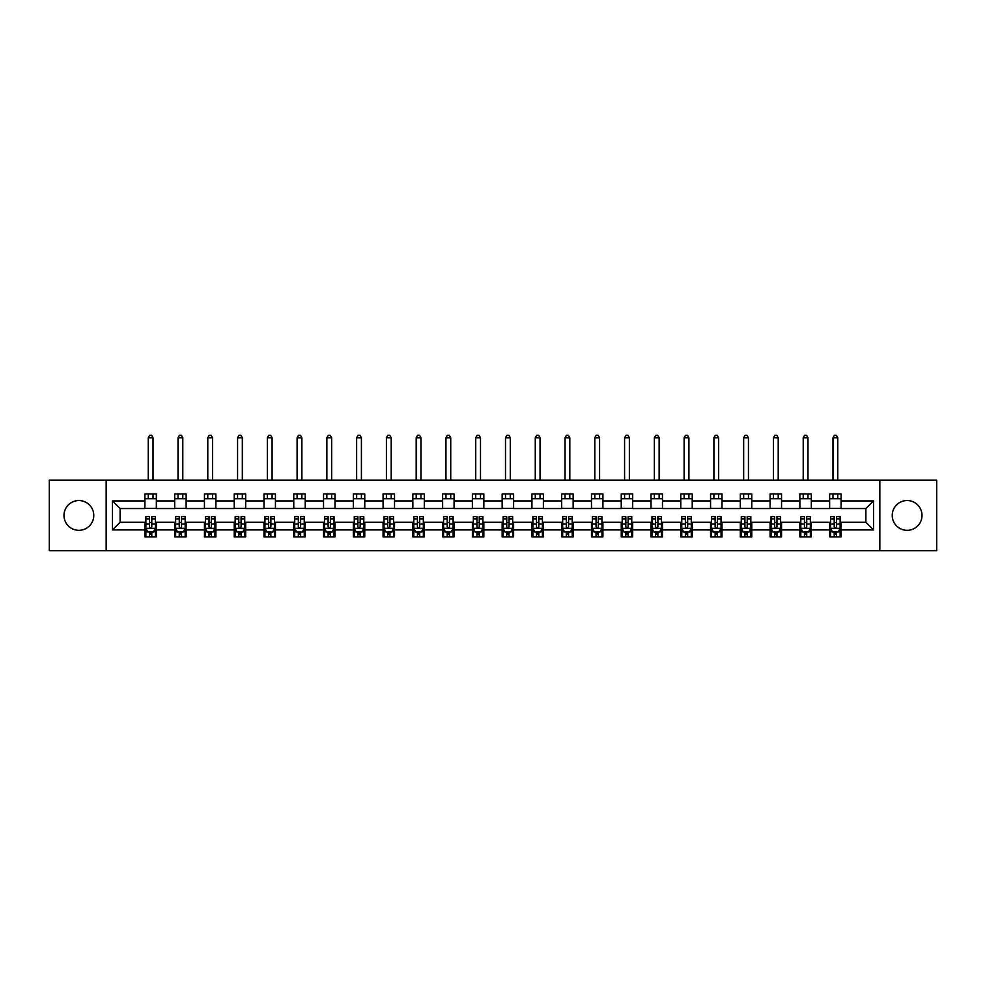 <?xml version="1.0" encoding="UTF-8"?>
<svg xmlns="http://www.w3.org/2000/svg" width="986" height="986" viewBox="0 0 986 986"><rect width="100%" height="100%" fill="white"/><g stroke="black" fill="none" stroke-linecap="round" stroke-linejoin="round"><path stroke-width="1.48" d="M907.12 500.543A14.889 14.889 0 0 0 892.231 515.419A14.889 14.889 0 0 0 907.12 530.308A14.889 14.889 0 0 0 922.009 515.419A14.889 14.889 0 0 0 907.12 500.543M78.88 500.543A14.889 14.889 0 0 0 63.991 515.419A14.889 14.889 0 0 0 78.88 530.308A14.889 14.889 0 0 0 93.769 515.419A14.889 14.889 0 0 0 78.88 500.543M879.832 550.73L936.7 550.73L936.7 480.12L879.832 480.12L879.832 550.73L106.168 550.73L106.168 480.12L49.3 480.12L49.3 550.73L106.168 550.73M879.832 480.12L106.168 480.12M841.095 500.925L841.095 493.949L829.645 493.949L829.645 500.925L811.318 500.925L811.318 493.949L799.868 493.949L799.868 500.925L781.553 500.925L781.553 493.949L770.103 493.949L770.103 500.925L751.776 500.925L751.776 493.949L740.326 493.949L740.326 500.925L722.011 500.925L722.011 493.949L710.561 493.949L710.561 500.925L692.234 500.925L692.234 493.949L680.784 493.949L680.784 500.925L662.469 500.925L662.469 493.949L651.019 493.949L651.019 500.925L632.692 500.925L632.692 493.949L621.242 493.949L621.242 500.925L602.927 500.925L602.927 493.949L591.477 493.949L591.477 500.925L573.149 500.925L573.149 493.949L561.7 493.949L561.7 500.925L543.385 500.925L543.385 493.949L531.935 493.949L531.935 500.925L513.607 500.925L513.607 493.949L502.157 493.949L502.157 500.925L483.843 500.925L483.843 493.949L472.393 493.949L472.393 500.925L454.065 500.925L454.065 493.949L442.615 493.949L442.615 500.925L424.3 500.925L424.3 493.949L412.851 493.949L412.851 500.925L394.523 500.925L394.523 493.949L383.073 493.949L383.073 500.925L364.758 500.925L364.758 493.949L353.308 493.949L353.308 500.925L334.981 500.925L334.981 493.949L323.531 493.949L323.531 500.925L305.216 500.925L305.216 493.949L293.766 493.949L293.766 500.925L275.439 500.925L275.439 493.949L263.989 493.949L263.989 500.925L245.674 500.925L245.674 493.949L234.224 493.949L234.224 500.925L215.897 500.925L215.897 493.949L204.447 493.949L204.447 500.925L186.132 500.925L186.132 493.949L174.682 493.949L174.682 500.925L156.355 500.925L156.355 493.949L144.905 493.949L144.905 500.925L112.466 500.925L112.466 529.926L120.107 522.297L144.905 522.297L144.905 536.889L156.355 536.889L156.355 522.297L174.682 522.297L174.682 536.889L186.132 536.889L186.132 522.297L204.447 522.297L204.447 536.889L215.897 536.889L215.897 522.297L234.224 522.297L234.224 536.889L245.674 536.889L245.674 522.297L263.989 522.297L263.989 536.889L275.439 536.889L275.439 522.297L293.766 522.297L293.766 536.889L305.216 536.889L305.216 522.297L323.531 522.297L323.531 536.889L334.981 536.889L334.981 522.297L353.308 522.297L353.308 536.889L364.758 536.889L364.758 522.297L383.073 522.297L383.073 536.889L394.523 536.889L394.523 522.297L412.851 522.297L412.851 536.889L424.3 536.889L424.3 522.297L442.615 522.297L442.615 536.889L454.065 536.889L454.065 522.297L472.393 522.297L472.393 536.889L483.843 536.889L483.843 522.297L502.157 522.297L502.157 536.889L513.607 536.889L513.607 522.297L531.935 522.297L531.935 536.889L543.385 536.889L543.385 522.297L561.7 522.297L561.7 536.889L573.149 536.889L573.149 522.297L591.477 522.297L591.477 536.889L602.927 536.889L602.927 522.297L621.242 522.297L621.242 536.889L632.692 536.889L632.692 522.297L651.019 522.297L651.019 536.889L662.469 536.889L662.469 522.297L680.784 522.297L680.784 536.889L692.234 536.889L692.234 522.297L710.561 522.297L710.561 536.889L722.011 536.889L722.011 522.297L740.326 522.297L740.326 536.889L751.776 536.889L751.776 522.297L770.103 522.297L770.103 536.889L781.553 536.889L781.553 522.297L799.868 522.297L799.868 536.889L811.318 536.889L811.318 522.297L829.645 522.297L829.645 536.889L841.095 536.889L841.095 522.297L865.893 522.297L865.893 508.554L841.095 508.554L841.095 500.925L873.534 500.925L873.534 529.926L841.095 529.926M829.645 529.926L811.318 529.926M799.868 529.926L781.553 529.926M770.103 529.926L751.776 529.926M740.326 529.926L722.011 529.926M710.561 529.926L692.234 529.926M680.784 529.926L662.469 529.926M651.019 529.926L632.692 529.926M621.242 529.926L602.927 529.926M591.477 529.926L573.149 529.926M561.7 529.926L543.385 529.926M531.935 529.926L513.607 529.926M502.157 529.926L483.843 529.926M472.393 529.926L454.065 529.926M442.615 529.926L424.3 529.926M412.851 529.926L394.523 529.926M383.073 529.926L364.758 529.926M353.308 529.926L334.981 529.926M323.531 529.926L305.216 529.926M293.766 529.926L275.439 529.926M263.989 529.926L245.674 529.926M234.224 529.926L215.897 529.926M204.447 529.926L186.132 529.926M174.682 529.926L156.355 529.926M144.905 529.926L112.466 529.926M829.645 500.925L829.645 508.554L811.318 508.554L811.318 500.925M799.868 500.925L799.868 508.554L781.553 508.554L781.553 500.925M770.103 500.925L770.103 508.554L751.776 508.554L751.776 500.925M740.326 500.925L740.326 508.554L722.011 508.554L722.011 500.925M710.561 500.925L710.561 508.554L692.234 508.554L692.234 500.925M680.784 500.925L680.784 508.554L662.469 508.554L662.469 500.925M651.019 500.925L651.019 508.554L632.692 508.554L632.692 500.925M621.242 500.925L621.242 508.554L602.927 508.554L602.927 500.925M591.477 500.925L591.477 508.554L573.149 508.554L573.149 500.925M561.7 500.925L561.7 508.554L543.385 508.554L543.385 500.925M531.935 500.925L531.935 508.554L513.607 508.554L513.607 500.925M502.157 500.925L502.157 508.554L483.843 508.554L483.843 500.925M472.393 500.925L472.393 508.554L454.065 508.554L454.065 500.925M442.615 500.925L442.615 508.554L424.3 508.554L424.3 500.925M412.851 500.925L412.851 508.554L394.523 508.554L394.523 500.925M383.073 500.925L383.073 508.554L364.758 508.554L364.758 500.925M353.308 500.925L353.308 508.554L334.981 508.554L334.981 500.925M323.531 500.925L323.531 508.554L305.216 508.554L305.216 500.925M293.766 500.925L293.766 508.554L275.439 508.554L275.439 500.925M263.989 500.925L263.989 508.554L245.674 508.554L245.674 500.925M234.224 500.925L234.224 508.554L215.897 508.554L215.897 500.925M204.447 500.925L204.447 508.554L186.132 508.554L186.132 500.925M174.682 500.925L174.682 508.554L156.355 508.554L156.355 500.925M144.905 500.925L144.905 508.554L120.107 508.554L112.466 500.925M120.107 508.554L120.107 522.297M873.534 529.926L865.893 522.297M865.893 508.554L873.534 500.925M144.905 498.731L156.355 498.731M144.905 508.357L156.355 508.357M144.905 522.481L145.866 522.481M149.49 522.481L151.782 522.481M155.406 522.481L156.355 522.481M144.905 532.12L145.866 532.12M149.49 532.12L151.782 532.12M155.406 532.12L156.355 532.12M174.682 522.481L175.631 522.481M179.267 522.481L181.547 522.481M185.183 522.481L186.132 522.481M174.682 532.12L175.631 532.12M179.267 532.12L181.547 532.12M185.183 532.12L186.132 532.12M174.682 498.731L186.132 498.731M174.682 508.357L186.132 508.357M204.447 522.481L205.408 522.481M209.032 522.481L211.324 522.481M214.948 522.481L215.897 522.481M204.447 532.12L205.408 532.12M209.032 532.12L211.324 532.12M214.948 532.12L215.897 532.12M204.447 498.731L215.897 498.731M204.447 508.357L215.897 508.357M234.224 522.481L235.173 522.481M238.797 522.481L241.089 522.481M244.713 522.481L245.674 522.481M234.224 532.12L235.173 532.12M238.797 532.12L241.089 532.12M244.713 532.12L245.674 532.12M234.224 498.731L245.674 498.731M234.224 508.357L245.674 508.357M263.989 522.481L264.951 522.481M268.574 522.481L270.867 522.481M274.49 522.481L275.439 522.481M263.989 532.12L264.951 532.12M268.574 532.12L270.867 532.12M274.49 532.12L275.439 532.12M263.989 498.731L275.439 498.731M263.989 508.357L275.439 508.357M293.766 522.481L294.715 522.481M298.339 522.481L300.631 522.481M304.255 522.481L305.216 522.481M293.766 532.12L294.715 532.12M298.339 532.12L300.631 532.12M304.255 532.12L305.216 532.12M293.766 498.731L305.216 498.731M293.766 508.357L305.216 508.357M323.531 522.481L324.493 522.481M328.116 522.481L330.409 522.481M334.032 522.481L334.981 522.481M323.531 532.12L324.493 532.12M328.116 532.12L330.409 532.12M334.032 532.12L334.981 532.12M323.531 498.731L334.981 498.731M323.531 508.357L334.981 508.357M353.308 522.481L354.257 522.481M357.881 522.481L360.173 522.481M363.797 522.481L364.758 522.481M353.308 532.12L354.257 532.12M357.881 532.12L360.173 532.12M363.797 532.12L364.758 532.12M353.308 498.731L364.758 498.731M353.308 508.357L364.758 508.357M383.073 522.481L384.035 522.481M387.658 522.481L389.951 522.481M393.574 522.481L394.523 522.481M383.073 532.12L384.035 532.12M387.658 532.12L389.951 532.12M393.574 532.12L394.523 532.12M383.073 498.731L394.523 498.731M383.073 508.357L394.523 508.357M412.851 522.481L413.8 522.481M417.423 522.481L419.716 522.481M423.339 522.481L424.3 522.481M412.851 532.12L413.8 532.12M417.423 532.12L419.716 532.12M423.339 532.12L424.3 532.12M412.851 498.731L424.3 498.731M412.851 508.357L424.3 508.357M442.615 522.481L443.577 522.481M447.2 522.481L449.493 522.481M453.116 522.481L454.065 522.481M442.615 532.12L443.577 532.12M447.2 532.12L449.493 532.12M453.116 532.12L454.065 532.12M442.615 498.731L454.065 498.731M442.615 508.357L454.065 508.357M472.393 522.481L473.342 522.481M476.965 522.481L479.258 522.481M482.881 522.481L483.843 522.481M472.393 532.12L473.342 532.12M476.965 532.12L479.258 532.12M482.881 532.12L483.843 532.12M472.393 498.731L483.843 498.731M472.393 508.357L483.843 508.357M502.157 522.481L503.119 522.481M506.742 522.481L509.035 522.481M512.658 522.481L513.607 522.481M502.157 532.12L503.119 532.12M506.742 532.12L509.035 532.12M512.658 532.12L513.607 532.12M502.157 498.731L513.607 498.731M502.157 508.357L513.607 508.357M531.935 522.481L532.884 522.481M536.507 522.481L538.8 522.481M542.423 522.481L543.385 522.481M531.935 532.12L532.884 532.12M536.507 532.12L538.8 532.12M542.423 532.12L543.385 532.12M531.935 498.731L543.385 498.731M531.935 508.357L543.385 508.357M561.7 522.481L562.661 522.481M566.284 522.481L568.577 522.481M572.2 522.481L573.149 522.481M561.7 532.12L562.661 532.12M566.284 532.12L568.577 532.12M572.2 532.12L573.149 532.12M561.7 498.731L573.149 498.731M561.7 508.357L573.149 508.357M591.477 522.481L592.426 522.481M596.049 522.481L598.342 522.481M601.965 522.481L602.927 522.481M591.477 532.12L592.426 532.12M596.049 532.12L598.342 532.12M601.965 532.12L602.927 532.12M591.477 498.731L602.927 498.731M591.477 508.357L602.927 508.357M621.242 522.481L622.203 522.481M625.827 522.481L628.119 522.481M631.743 522.481L632.692 522.481M621.242 532.12L622.203 532.12M625.827 532.12L628.119 532.12M631.743 532.12L632.692 532.12M621.242 498.731L632.692 498.731M621.242 508.357L632.692 508.357M651.019 522.481L651.968 522.481M655.591 522.481L657.884 522.481M661.507 522.481L662.469 522.481M651.019 532.12L651.968 532.12M655.591 532.12L657.884 532.12M661.507 532.12L662.469 532.12M651.019 498.731L662.469 498.731M651.019 508.357L662.469 508.357M680.784 522.481L681.745 522.481M685.369 522.481L687.661 522.481M691.285 522.481L692.234 522.481M680.784 532.12L681.745 532.12M685.369 532.12L687.661 532.12M691.285 532.12L692.234 532.12M680.784 498.731L692.234 498.731M680.784 508.357L692.234 508.357M710.561 522.481L711.51 522.481M715.133 522.481L717.426 522.481M721.049 522.481L722.011 522.481M710.561 532.12L711.51 532.12M715.133 532.12L717.426 532.12M721.049 532.12L722.011 532.12M710.561 498.731L722.011 498.731M710.561 508.357L722.011 508.357M740.326 522.481L741.287 522.481M744.911 522.481L747.203 522.481M750.827 522.481L751.776 522.481M740.326 532.12L741.287 532.12M744.911 532.12L747.203 532.12M750.827 532.12L751.776 532.12M740.326 498.731L751.776 498.731M740.326 508.357L751.776 508.357M770.103 522.481L771.052 522.481M774.676 522.481L776.968 522.481M780.592 522.481L781.553 522.481M770.103 532.12L771.052 532.12M774.676 532.12L776.968 532.12M780.592 532.12L781.553 532.12M770.103 498.731L781.553 498.731M770.103 508.357L781.553 508.357M799.868 522.481L800.817 522.481M804.453 522.481L806.733 522.481M810.369 522.481L811.318 522.481M799.868 532.12L800.817 532.12M804.453 532.12L806.733 532.12M810.369 532.12L811.318 532.12M799.868 498.731L811.318 498.731M799.868 508.357L811.318 508.357M829.645 522.481L830.594 522.481M834.218 522.481L836.51 522.481M840.134 522.481L841.095 522.481M829.645 532.12L830.594 532.12M834.218 532.12L836.51 532.12M840.134 532.12L841.095 532.12M829.645 498.731L841.095 498.731M829.645 508.357L841.095 508.357M149.49 534.412L151.782 534.412M145.866 518.956L149.49 518.956L149.49 516.565L145.866 516.565L145.866 528.213L147.777 532.021L153.496 532.021L155.406 528.213L155.406 516.565L151.782 516.565L151.782 518.956L155.406 518.956M155.406 528.213L155.406 536.889M145.866 528.213L145.866 536.889M151.782 532.021L151.782 536.889M149.49 536.889L149.49 532.021M149.49 518.956L149.49 526.783C150.254 528.25 151.018 528.25 151.782 526.783L151.782 518.956M153.015 498.731L153.015 493.949M153.015 480.12L153.015 437.747L148.245 437.747L148.245 480.12M148.245 498.731L148.245 493.949M148.245 437.747L149.687 435.27L151.585 435.27L153.015 437.747M179.267 534.412L181.547 534.412M175.631 518.956L179.267 518.956L179.267 516.565L175.631 516.565L175.631 528.213L177.542 532.021L183.273 532.021L185.183 528.213L185.183 516.565L181.547 516.565L181.547 518.956L185.183 518.956M185.183 528.213L185.183 536.889M175.631 528.213L175.631 536.889M181.547 532.021L181.547 536.889M179.267 536.889L179.267 532.021M179.267 518.956L179.267 526.783C180.019 528.25 180.783 528.25 181.547 526.783L181.547 518.956M182.792 498.731L182.792 493.949M182.792 480.12L182.792 437.747L178.022 437.747L178.022 480.12M178.022 498.731L178.022 493.949M178.022 437.747L179.452 435.27L181.362 435.27L182.792 437.747M209.032 534.412L211.324 534.412M205.408 518.956L209.032 518.956L209.032 516.565L205.408 516.565L205.408 528.213L207.319 532.021L213.038 532.021L214.948 528.213L214.948 516.565L211.324 516.565L211.324 518.956L214.948 518.956M214.948 528.213L214.948 536.889M205.408 528.213L205.408 536.889M211.324 532.021L211.324 536.889M209.032 536.889L209.032 532.021M209.032 518.956L209.032 526.783C209.796 528.25 210.56 528.25 211.324 526.783L211.324 518.956M212.557 498.731L212.557 493.949M212.557 480.12L212.557 437.747L207.787 437.747L207.787 480.12M207.787 498.731L207.787 493.949M207.787 437.747L209.217 435.27L211.127 435.27L212.557 437.747M238.797 534.412L241.089 534.412M235.173 518.956L238.797 518.956L238.797 516.565L235.173 516.565L235.173 528.213L237.084 532.021L242.815 532.021L244.713 528.213L244.713 516.565L241.089 516.565L241.089 518.956L244.713 518.956M244.713 528.213L244.713 536.889M235.173 528.213L235.173 536.889M241.089 532.021L241.089 536.889M238.797 536.889L238.797 532.021M238.797 518.956L238.797 526.783C239.561 528.25 240.325 528.25 241.089 526.783L241.089 518.956M242.334 498.731L242.334 493.949M242.334 480.12L242.334 437.747L237.564 437.747L237.564 480.12M237.564 498.731L237.564 493.949M237.564 437.747L238.994 435.27L240.904 435.27L242.334 437.747M268.574 534.412L270.867 534.412M264.951 518.956L268.574 518.956L268.574 516.565L264.951 516.565L264.951 528.213L266.861 532.021L272.58 532.021L274.49 528.213L274.49 516.565L270.867 516.565L270.867 518.956L274.49 518.956M274.49 528.213L274.49 536.889M264.951 528.213L264.951 536.889M270.867 532.021L270.867 536.889M268.574 536.889L268.574 532.021M268.574 518.956L268.574 526.783C269.338 528.25 270.102 528.25 270.867 526.783L270.867 518.956M272.099 498.731L272.099 493.949M272.099 480.12L272.099 437.747L267.329 437.747L267.329 480.12M267.329 498.731L267.329 493.949M267.329 437.747L268.759 435.27L270.669 435.27L272.099 437.747M298.339 534.412L300.631 534.412M294.715 518.956L298.339 518.956L298.339 516.565L294.715 516.565L294.715 528.213L296.626 532.021L302.357 532.021L304.255 528.213L304.255 516.565L300.631 516.565L300.631 518.956L304.255 518.956M304.255 528.213L304.255 536.889M294.715 528.213L294.715 536.889M300.631 532.021L300.631 536.889M298.339 536.889L298.339 532.021M298.339 518.956L298.339 526.783C299.103 528.25 299.867 528.25 300.631 526.783L300.631 518.956M301.876 498.731L301.876 493.949M301.876 480.12L301.876 437.747L297.106 437.747L297.106 480.12M297.106 498.731L297.106 493.949M297.106 437.747L298.536 435.27L300.447 435.27L301.876 437.747M328.116 534.412L330.409 534.412M324.493 518.956L328.116 518.956L328.116 516.565L324.493 516.565L324.493 528.213L326.403 532.021L332.122 532.021L334.032 528.213L334.032 516.565L330.409 516.565L330.409 518.956L334.032 518.956M334.032 528.213L334.032 536.889M324.493 528.213L324.493 536.889M330.409 532.021L330.409 536.889M328.116 536.889L328.116 532.021M328.116 518.956L328.116 526.783C328.88 528.25 329.644 528.25 330.409 526.783L330.409 518.956M331.641 498.731L331.641 493.949M331.641 480.12L331.641 437.747L326.871 437.747L326.871 480.12M326.871 498.731L326.871 493.949M326.871 437.747L328.301 435.27L330.211 435.27L331.641 437.747M357.881 534.412L360.173 534.412M354.257 518.956L357.881 518.956L357.881 516.565L354.257 516.565L354.257 528.213L356.168 532.021L361.899 532.021L363.797 528.213L363.797 516.565L360.173 516.565L360.173 518.956L363.797 518.956M363.797 528.213L363.797 536.889M354.257 528.213L354.257 536.889M360.173 532.021L360.173 536.889M357.881 536.889L357.881 532.021M357.881 518.956L357.881 526.783C358.645 528.25 359.409 528.25 360.173 526.783L360.173 518.956M361.418 498.731L361.418 493.949M361.418 480.12L361.418 437.747L356.649 437.747L356.649 480.12M356.649 498.731L356.649 493.949M356.649 437.747L358.078 435.27L359.989 435.27L361.418 437.747M387.658 534.412L389.951 534.412M384.035 518.956L387.658 518.956L387.658 516.565L384.035 516.565L384.035 528.213L385.945 532.021L391.664 532.021L393.574 528.213L393.574 516.565L389.951 516.565L389.951 518.956L393.574 518.956M393.574 528.213L393.574 536.889M384.035 528.213L384.035 536.889M389.951 532.021L389.951 536.889M387.658 536.889L387.658 532.021M387.658 518.956L387.658 526.783C388.422 528.25 389.187 528.25 389.951 526.783L389.951 518.956M391.183 498.731L391.183 493.949M391.183 480.12L391.183 437.747L386.413 437.747L386.413 480.12M386.413 498.731L386.413 493.949M386.413 437.747L387.843 435.27L389.753 435.27L391.183 437.747M417.423 534.412L419.716 534.412M413.8 518.956L417.423 518.956L417.423 516.565L413.8 516.565L413.8 528.213L415.71 532.021L421.441 532.021L423.339 528.213L423.339 516.565L419.716 516.565L419.716 518.956L423.339 518.956M423.339 528.213L423.339 536.889M413.8 528.213L413.8 536.889M419.716 532.021L419.716 536.889M417.423 536.889L417.423 532.021M417.423 518.956L417.423 526.783C418.187 528.25 418.951 528.25 419.716 526.783L419.716 518.956M420.96 498.731L420.96 493.949M420.96 480.12L420.96 437.747L416.191 437.747L416.191 480.12M416.191 498.731L416.191 493.949M416.191 437.747L417.62 435.27L419.531 435.27L420.96 437.747M447.2 534.412L449.493 534.412M443.577 518.956L447.2 518.956L447.2 516.565L443.577 516.565L443.577 528.213L445.487 532.021L451.206 532.021L453.116 528.213L453.116 516.565L449.493 516.565L449.493 518.956L453.116 518.956M453.116 528.213L453.116 536.889M443.577 528.213L443.577 536.889M449.493 532.021L449.493 536.889M447.2 536.889L447.2 532.021M447.2 518.956L447.2 526.783C447.964 528.25 448.729 528.25 449.493 526.783L449.493 518.956M450.725 498.731L450.725 493.949M450.725 480.12L450.725 437.747L445.955 437.747L445.955 480.12M445.955 498.731L445.955 493.949M445.955 437.747L447.385 435.27L449.296 435.27L450.725 437.747M476.965 534.412L479.258 534.412M473.342 518.956L476.965 518.956L476.965 516.565L473.342 516.565L473.342 528.213L475.252 532.021L480.983 532.021L482.881 528.213L482.881 516.565L479.258 516.565L479.258 518.956L482.881 518.956M482.881 528.213L482.881 536.889M473.342 528.213L473.342 536.889M479.258 532.021L479.258 536.889M476.965 536.889L476.965 532.021M476.965 518.956L476.965 526.783C477.729 528.25 478.493 528.25 479.258 526.783L479.258 518.956M480.502 498.731L480.502 493.949M480.502 480.12L480.502 437.747L475.733 437.747L475.733 480.12M475.733 498.731L475.733 493.949M475.733 437.747L477.162 435.27L479.073 435.27L480.502 437.747M506.742 534.412L509.035 534.412M503.119 518.956L506.742 518.956L506.742 516.565L503.119 516.565L503.119 528.213L505.017 532.021L510.748 532.021L512.658 528.213L512.658 516.565L509.035 516.565L509.035 518.956L512.658 518.956M512.658 528.213L512.658 536.889M503.119 528.213L503.119 536.889M509.035 532.021L509.035 536.889M506.742 536.889L506.742 532.021M506.742 518.956L506.742 526.783C507.507 528.25 508.271 528.25 509.035 526.783L509.035 518.956M510.267 498.731L510.267 493.949M510.267 480.12L510.267 437.747L505.498 437.747L505.498 480.12M505.498 498.731L505.498 493.949M505.498 437.747L506.927 435.27L508.838 435.27L510.267 437.747M536.507 534.412L538.8 534.412M532.884 518.956L536.507 518.956L536.507 516.565L532.884 516.565L532.884 528.213L534.794 532.021L540.513 532.021L542.423 528.213L542.423 516.565L538.8 516.565L538.8 518.956L542.423 518.956M542.423 528.213L542.423 536.889M532.884 528.213L532.884 536.889M538.8 532.021L538.8 536.889M536.507 536.889L536.507 532.021M536.507 518.956L536.507 526.783C537.271 528.25 538.036 528.25 538.8 526.783L538.8 518.956M540.045 498.731L540.045 493.949M540.045 480.12L540.045 437.747L535.275 437.747L535.275 480.12M535.275 498.731L535.275 493.949M535.275 437.747L536.704 435.27L538.615 435.27L540.045 437.747M566.284 534.412L568.577 534.412M562.661 518.956L566.284 518.956L566.284 516.565L562.661 516.565L562.661 528.213L564.559 532.021L570.29 532.021L572.2 528.213L572.2 516.565L568.577 516.565L568.577 518.956L572.2 518.956M572.2 528.213L572.2 536.889M562.661 528.213L562.661 536.889M568.577 532.021L568.577 536.889M566.284 536.889L566.284 532.021M566.284 518.956L566.284 526.783C567.049 528.25 567.813 528.25 568.577 526.783L568.577 518.956M569.809 498.731L569.809 493.949M569.809 480.12L569.809 437.747L565.04 437.747L565.04 480.12M565.04 498.731L565.04 493.949M565.04 437.747L566.469 435.27L568.38 435.27L569.809 437.747M596.049 534.412L598.342 534.412M592.426 518.956L596.049 518.956L596.049 516.565L592.426 516.565L592.426 528.213L594.336 532.021L600.055 532.021L601.965 528.213L601.965 516.565L598.342 516.565L598.342 518.956L601.965 518.956M601.965 528.213L601.965 536.889M592.426 528.213L592.426 536.889M598.342 532.021L598.342 536.889M596.049 536.889L596.049 532.021M596.049 518.956L596.049 526.783C596.813 528.25 597.578 528.25 598.342 526.783L598.342 518.956M599.587 498.731L599.587 493.949M599.587 480.12L599.587 437.747L594.817 437.747L594.817 480.12M594.817 498.731L594.817 493.949M594.817 437.747L596.247 435.27L598.157 435.27L599.587 437.747M625.827 534.412L628.119 534.412M622.203 518.956L625.827 518.956L625.827 516.565L622.203 516.565L622.203 528.213L624.101 532.021L629.832 532.021L631.743 528.213L631.743 516.565L628.119 516.565L628.119 518.956L631.743 518.956M631.743 528.213L631.743 536.889M622.203 528.213L622.203 536.889M628.119 532.021L628.119 536.889M625.827 536.889L625.827 532.021M625.827 518.956L625.827 526.783C626.591 528.25 627.355 528.25 628.119 526.783L628.119 518.956M629.351 498.731L629.351 493.949M629.351 480.12L629.351 437.747L624.582 437.747L624.582 480.12M624.582 498.731L624.582 493.949M624.582 437.747L626.011 435.27L627.922 435.27L629.351 437.747M655.591 534.412L657.884 534.412M651.968 518.956L655.591 518.956L655.591 516.565L651.968 516.565L651.968 528.213L653.878 532.021L659.597 532.021L661.507 528.213L661.507 516.565L657.884 516.565L657.884 518.956L661.507 518.956M661.507 528.213L661.507 536.889M651.968 528.213L651.968 536.889M657.884 532.021L657.884 536.889M655.591 536.889L655.591 532.021M655.591 518.956L655.591 526.783C656.356 528.25 657.12 528.25 657.884 526.783L657.884 518.956M659.129 498.731L659.129 493.949M659.129 480.12L659.129 437.747L654.359 437.747L654.359 480.12M654.359 498.731L654.359 493.949M654.359 437.747L655.789 435.27L657.699 435.27L659.129 437.747M685.369 534.412L687.661 534.412M681.745 518.956L685.369 518.956L685.369 516.565L681.745 516.565L681.745 528.213L683.643 532.021L689.374 532.021L691.285 528.213L691.285 516.565L687.661 516.565L687.661 518.956L691.285 518.956M691.285 528.213L691.285 536.889M681.745 528.213L681.745 536.889M687.661 532.021L687.661 536.889M685.369 536.889L685.369 532.021M685.369 518.956L685.369 526.783C686.133 528.25 686.897 528.25 687.661 526.783L687.661 518.956M688.894 498.731L688.894 493.949M688.894 480.12L688.894 437.747L684.124 437.747L684.124 480.12M684.124 498.731L684.124 493.949M684.124 437.747L685.553 435.27L687.464 435.27L688.894 437.747M715.133 534.412L717.426 534.412M711.51 518.956L715.133 518.956L715.133 516.565L711.51 516.565L711.51 528.213L713.42 532.021L719.139 532.021L721.049 528.213L721.049 516.565L717.426 516.565L717.426 518.956L721.049 518.956M721.049 528.213L721.049 536.889M711.51 528.213L711.51 536.889M717.426 532.021L717.426 536.889M715.133 536.889L715.133 532.021M715.133 518.956L715.133 526.783C715.898 528.25 716.662 528.25 717.426 526.783L717.426 518.956M718.671 498.731L718.671 493.949M718.671 480.12L718.671 437.747L713.901 437.747L713.901 480.12M713.901 498.731L713.901 493.949M713.901 437.747L715.331 435.27L717.241 435.27L718.671 437.747M744.911 534.412L747.203 534.412M741.287 518.956L744.911 518.956L744.911 516.565L741.287 516.565L741.287 528.213L743.185 532.021L748.916 532.021L750.827 528.213L750.827 516.565L747.203 516.565L747.203 518.956L750.827 518.956M750.827 528.213L750.827 536.889M741.287 528.213L741.287 536.889M747.203 532.021L747.203 536.889M744.911 536.889L744.911 532.021M744.911 518.956L744.911 526.783C745.675 528.25 746.427 528.25 747.203 526.783L747.203 518.956M748.436 498.731L748.436 493.949M748.436 480.12L748.436 437.747L743.666 437.747L743.666 480.12M743.666 498.731L743.666 493.949M743.666 437.747L745.096 435.27L747.006 435.27L748.436 437.747M774.676 534.412L776.968 534.412M771.052 518.956L774.676 518.956L774.676 516.565L771.052 516.565L771.052 528.213L772.962 532.021L778.681 532.021L780.592 528.213L780.592 516.565L776.968 516.565L776.968 518.956L780.592 518.956M780.592 528.213L780.592 536.889M771.052 528.213L771.052 536.889M776.968 532.021L776.968 536.889M774.676 536.889L774.676 532.021M774.676 518.956L774.676 526.783C775.44 528.25 776.204 528.25 776.968 526.783L776.968 518.956M778.213 498.731L778.213 493.949M778.213 480.12L778.213 437.747L773.443 437.747L773.443 480.12M773.443 498.731L773.443 493.949M773.443 437.747L774.873 435.27L776.783 435.27L778.213 437.747M804.453 534.412L806.733 534.412M800.817 518.956L804.453 518.956L804.453 516.565L800.817 516.565L800.817 528.213L802.727 532.021L808.458 532.021L810.369 528.213L810.369 516.565L806.733 516.565L806.733 518.956L810.369 518.956M810.369 528.213L810.369 536.889M800.817 528.213L800.817 536.889M806.733 532.021L806.733 536.889M804.453 536.889L804.453 532.021M804.453 518.956L804.453 526.783C805.217 528.25 805.969 528.25 806.733 526.783L806.733 518.956M807.978 498.731L807.978 493.949M807.978 480.12L807.978 437.747L803.208 437.747L803.208 480.12M803.208 498.731L803.208 493.949M803.208 437.747L804.638 435.27L806.548 435.27L807.978 437.747M834.218 534.412L836.51 534.412M830.594 518.956L834.218 518.956L834.218 516.565L830.594 516.565L830.594 528.213L832.504 532.021L838.223 532.021L840.134 528.213L840.134 516.565L836.51 516.565L836.51 518.956L840.134 518.956M840.134 528.213L840.134 536.889M830.594 528.213L830.594 536.889M836.51 532.021L836.51 536.889M834.218 536.889L834.218 532.021M834.218 518.956L834.218 526.783C834.982 528.25 835.746 528.25 836.51 526.783L836.51 518.956M837.755 498.731L837.755 493.949M837.755 480.12L837.755 437.747L832.985 437.747L832.985 480.12M832.985 498.731L832.985 493.949M832.985 437.747L834.415 435.27L836.313 435.27L837.755 437.747M145.916 528.311L155.357 528.311M155.406 531.799L153.606 531.799M147.653 531.799L145.866 531.799M151.782 524.071L155.406 524.071M145.866 524.071L149.49 524.071M149.49 533.192L151.782 533.192M175.681 528.311L185.134 528.311M185.183 531.799L183.384 531.799M177.431 531.799L175.631 531.799M181.547 524.071L185.183 524.071M175.631 524.071L179.267 524.071M179.267 533.192L181.547 533.192M205.458 528.311L214.899 528.311M214.948 531.799L213.149 531.799M207.196 531.799L205.408 531.799M211.324 524.071L214.948 524.071M205.408 524.071L209.032 524.071M209.032 533.192L211.324 533.192M235.223 528.311L244.676 528.311M244.713 531.799L242.926 531.799M236.973 531.799L235.173 531.799M241.089 524.071L244.713 524.071M235.173 524.071L238.797 524.071M238.797 533.192L241.089 533.192M265 528.311L274.441 528.311M274.49 531.799L272.691 531.799M266.738 531.799L264.951 531.799M270.867 524.071L274.49 524.071M264.951 524.071L268.574 524.071M268.574 533.192L270.867 533.192M294.765 528.311L304.218 528.311M304.255 531.799L302.468 531.799M296.515 531.799L294.715 531.799M300.631 524.071L304.255 524.071M294.715 524.071L298.339 524.071M298.339 533.192L300.631 533.192M324.542 528.311L333.983 528.311M334.032 531.799L332.233 531.799M326.28 531.799L324.493 531.799M330.409 524.071L334.032 524.071M324.493 524.071L328.116 524.071M328.116 533.192L330.409 533.192M354.307 528.311L363.76 528.311M363.797 531.799L362.01 531.799M356.057 531.799L354.257 531.799M360.173 524.071L363.797 524.071M354.257 524.071L357.881 524.071M357.881 533.192L360.173 533.192M384.084 528.311L393.525 528.311M393.574 531.799L391.775 531.799M385.822 531.799L384.035 531.799M389.951 524.071L393.574 524.071M384.035 524.071L387.658 524.071M387.658 533.192L389.951 533.192M413.849 528.311L423.302 528.311M423.339 531.799L421.552 531.799M415.599 531.799L413.8 531.799M419.716 524.071L423.339 524.071M413.8 524.071L417.423 524.071M417.423 533.192L419.716 533.192M443.626 528.311L453.067 528.311M453.116 531.799L451.317 531.799M445.364 531.799L443.577 531.799M449.493 524.071L453.116 524.071M443.577 524.071L447.2 524.071M447.2 533.192L449.493 533.192M473.391 528.311L482.832 528.311M482.881 531.799L481.094 531.799M475.141 531.799L473.342 531.799M479.258 524.071L482.881 524.071M473.342 524.071L476.965 524.071M476.965 533.192L479.258 533.192M503.168 528.311L512.609 528.311M512.658 531.799L510.859 531.799M504.906 531.799L503.119 531.799M509.035 524.071L512.658 524.071M503.119 524.071L506.742 524.071M506.742 533.192L509.035 533.192M532.933 528.311L542.374 528.311M542.423 531.799L540.636 531.799M534.683 531.799L532.884 531.799M538.8 524.071L542.423 524.071M532.884 524.071L536.507 524.071M536.507 533.192L538.8 533.192M562.698 528.311L572.151 528.311M572.2 531.799L570.401 531.799M564.448 531.799L562.661 531.799M568.577 524.071L572.2 524.071M562.661 524.071L566.284 524.071M566.284 533.192L568.577 533.192M592.475 528.311L601.916 528.311M601.965 531.799L600.178 531.799M594.225 531.799L592.426 531.799M598.342 524.071L601.965 524.071M592.426 524.071L596.049 524.071M596.049 533.192L598.342 533.192M622.24 528.311L631.693 528.311M631.743 531.799L629.943 531.799M623.99 531.799L622.203 531.799M628.119 524.071L631.743 524.071M622.203 524.071L625.827 524.071M625.827 533.192L628.119 533.192M652.017 528.311L661.458 528.311M661.507 531.799L659.72 531.799M653.767 531.799L651.968 531.799M657.884 524.071L661.507 524.071M651.968 524.071L655.591 524.071M655.591 533.192L657.884 533.192M681.782 528.311L691.235 528.311M691.285 531.799L689.485 531.799M683.532 531.799L681.745 531.799M687.661 524.071L691.285 524.071M681.745 524.071L685.369 524.071M685.369 533.192L687.661 533.192M711.559 528.311L721 528.311M721.049 531.799L719.262 531.799M713.309 531.799L711.51 531.799M717.426 524.071L721.049 524.071M711.51 524.071L715.133 524.071M715.133 533.192L717.426 533.192M741.324 528.311L750.777 528.311M750.827 531.799L749.027 531.799M743.074 531.799L741.287 531.799M747.203 524.071L750.827 524.071M741.287 524.071L744.911 524.071M744.911 533.192L747.203 533.192M771.101 528.311L780.542 528.311M780.592 531.799L778.804 531.799M772.851 531.799L771.052 531.799M776.968 524.071L780.592 524.071M771.052 524.071L774.676 524.071M774.676 533.192L776.968 533.192M800.866 528.311L810.319 528.311M810.369 531.799L808.569 531.799M802.616 531.799L800.817 531.799M806.733 524.071L810.369 524.071M800.817 524.071L804.453 524.071M804.453 533.192L806.733 533.192M830.643 528.311L840.084 528.311M840.134 531.799L838.346 531.799M832.394 531.799L830.594 531.799M836.51 524.071L840.134 524.071M830.594 524.071L834.218 524.071M834.218 533.192L836.51 533.192"/></g></svg>
